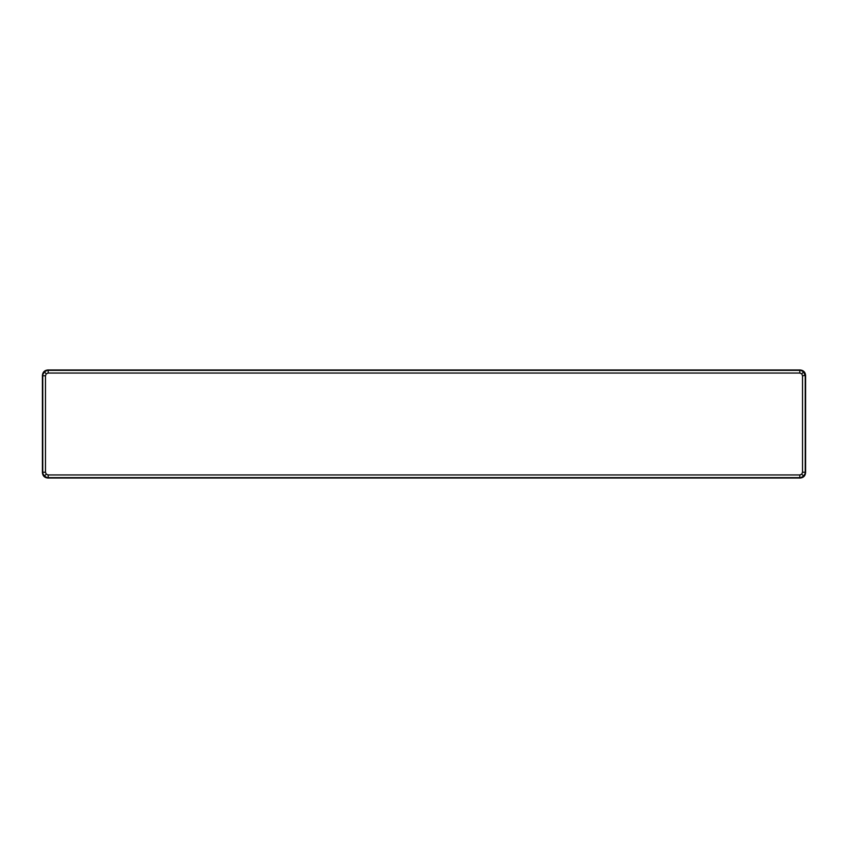 <?xml version="1.0" encoding="UTF-8"?>
<svg xmlns="http://www.w3.org/2000/svg" width="848" height="848" viewBox="0 0 848 848"><rect width="100%" height="100%" fill="white"/><g stroke="black" fill="none" stroke-linecap="round" stroke-linejoin="round"><path stroke-width="1.27" d="M803.639 476.067L801.731 474.159L802.515 472.251L805.218 472.251L805.218 375.749L803.639 371.933L800.205 369.972L47.795 369.972L44.361 371.933L42.4 375.367L42.4 472.633L44.361 476.067L47.795 478.028L800.205 478.028L803.639 476.067L805.6 472.633L805.6 375.367L802.515 375.749L801.731 373.841L803.639 371.933M44.361 476.067L46.269 474.159L48.177 474.954L48.177 477.647L799.823 477.647L799.823 474.954L801.731 474.159M44.361 371.933L46.269 373.841L45.485 375.749L42.782 375.749L42.782 472.251L45.485 472.251L46.269 474.159M801.731 373.841L799.823 373.046L799.823 370.353L48.177 370.353L48.177 373.046L46.269 373.841M800.205 369.972C803.459 370.311 805.261 372.113 805.6 375.367M805.6 472.633C805.261 475.887 803.459 477.689 800.205 478.028M47.795 478.028C44.541 477.689 42.739 475.887 42.4 472.633M42.4 375.367C42.739 372.113 44.541 370.311 47.795 369.972M45.485 375.749L45.485 472.251M48.177 474.954L799.823 474.954M802.515 472.251L802.515 375.749M799.823 373.046L48.177 373.046"/></g></svg>
